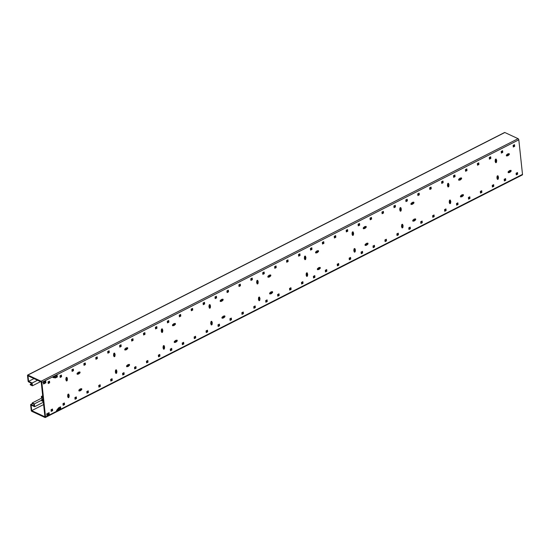 <?xml version="1.0" encoding="UTF-8"?>
<svg xmlns="http://www.w3.org/2000/svg" width="550" height="550" viewBox="0 0 550 550"><rect width="100%" height="100%" fill="white"/><g stroke="black" fill="none" stroke-linecap="round" stroke-linejoin="round"><path stroke-width="0.82" d="M28.573 381.363L32.106 383.013L32.402 385.797L30.298 384.814L30.243 384.257L31.879 385.021L31.701 383.35L28.593 381.899A0.639 0.351 63 0 1 28.112 381.15L27.5 375.43A0.639 0.351 63 0 1 27.864 375.072L41.112 381.246A0.956 0.522 63 0 1 41.834 382.381L45.526 416.941A0.956 0.522 63 0 1 45.327 417.498A0.956 0.522 63 0 1 44.983 417.484L31.735 411.304A0.639 0.351 63 0 1 31.254 410.554L30.642 404.841A0.639 0.351 63 0 1 31.006 404.477L34.114 405.928L33.935 404.257L32.299 403.494L32.237 402.937L34.341 403.913L34.636 406.704L31.103 405.054L31.701 410.63L44.928 416.797L43.306 401.603L41.848 400.922L41.69 399.458L42.206 400.565L43.251 401.046L42.893 397.705L41.848 397.217L41.944 398.124L41.525 397.925L41.367 396.461L42.831 397.148L41.209 381.954L27.974 375.788L28.573 381.363L34.011 378.599M521.957 174.921A0.956 0.522 -117 0 0 522.301 174.941A0.956 0.522 -117 0 0 522.5 174.377L518.808 139.817A0.956 0.522 -117 0 0 518.086 138.689L504.838 132.509A0.639 0.351 -117 0 0 504.481 132.694M30.243 384.257L31.721 383.508M32.402 385.797L40.556 381.652M32.106 383.013L37.544 380.249M48.18 382.951L49.039 382.511L48.922 381.432M60.101 376.888L60.961 376.447L60.844 375.368M72.029 370.824L72.889 370.384L72.772 369.304M83.951 364.76L84.81 364.32L84.693 363.241M95.879 358.696L96.738 358.256L96.621 357.177M107.8 352.632L108.659 352.192L108.542 351.113M119.728 346.569L120.581 346.129L120.471 345.049M131.649 340.505L132.509 340.065L132.392 338.986M143.578 334.434L144.43 334.001L144.32 332.922M155.499 328.371L156.358 327.938L156.241 326.858M167.427 322.307L168.279 321.874L168.162 320.794M179.348 316.243L180.208 315.81L180.091 314.731M191.269 310.179L192.129 309.746L192.012 308.667M203.197 304.116L204.057 303.683L203.94 302.603M215.119 298.052L215.978 297.619L215.861 296.539M227.047 291.988L227.899 291.555L227.789 290.476M238.968 285.924L239.827 285.491L239.711 284.412M250.896 279.861L251.749 279.428L251.639 278.348M262.817 273.797L263.677 273.364L263.56 272.284M274.746 267.733L275.598 267.3L275.481 266.214M286.667 261.669L287.526 261.236L287.409 260.15M298.588 255.606L299.447 255.173L299.331 254.086M310.516 249.542L311.376 249.109L311.259 248.022M322.438 243.478L323.297 243.045L323.18 241.959M334.366 237.414L335.225 236.974L335.108 235.895M346.287 231.351L347.146 230.911L347.029 229.831M358.215 225.287L359.067 224.847L358.957 223.768M370.136 219.223L370.996 218.783L370.879 217.704M382.064 213.159L382.917 212.719L382.807 211.64M393.986 207.096L394.845 206.656L394.728 205.576M405.907 201.032L406.766 200.592L406.649 199.512M417.835 194.968L418.694 194.528L418.578 193.449M429.756 188.904L430.616 188.464L430.499 187.385M441.684 182.841L442.544 182.401L442.427 181.321M453.606 176.777L454.465 176.337L454.348 175.257M465.534 170.713L466.386 170.273L466.276 169.194M477.455 164.642L478.314 164.209L478.197 163.13M489.383 158.579L490.236 158.146L490.126 157.066M501.304 152.515L502.164 152.082L502.047 151.002M513.232 146.451L514.085 146.018L513.968 144.939M79.448 371.979A0.736 0.502 115 0 1 79.578 373.264L79.172 373.471A1.038 0.715 115 0 1 78.079 374.027L77.674 374.234A0.736 0.502 115 0 1 77.536 372.948L77.942 372.742A1.038 0.715 115 0 1 79.035 372.185L79.448 371.979A0.736 0.502 -65 0 1 78.973 372.976L78.567 373.182A1.038 0.715 -65 0 1 77.55 373.78M78.079 374.027L77.069 373.945M66.447 377.417A0.736 0.502 115 0 0 65.966 378.331L66.021 378.806A1.038 0.715 115 0 0 66.151 380.091L66.206 380.566A0.736 0.502 115 0 0 67.299 380.009L67.251 379.527A1.038 0.715 115 0 0 67.114 378.249L67.066 377.774A0.736 0.502 115 0 0 66.447 377.417A0.736 0.502 -65 0 1 66.454 377.493L66.502 377.967A1.038 0.715 -65 0 1 66.639 379.246L66.694 379.72A0.736 0.502 -65 0 1 66.22 380.641M127.139 347.724A0.736 0.502 115 0 1 127.277 349.002L126.871 349.216A1.038 0.715 115 0 1 125.778 349.772L125.373 349.979A0.736 0.502 115 0 1 125.235 348.693L125.641 348.487A1.038 0.715 115 0 1 126.734 347.93L127.139 347.724A0.736 0.502 -65 0 1 126.672 348.721L126.259 348.927A1.038 0.715 -65 0 1 125.249 349.525M125.778 349.772L125.166 349.484L124.767 349.69L125.373 349.979M114.139 353.162A0.736 0.502 -65 0 1 114.152 353.237L114.201 353.712A1.038 0.715 -65 0 1 114.338 354.991L114.393 355.465A0.736 0.502 -65 0 1 113.912 356.379M174.838 323.469A0.736 0.502 115 0 1 174.976 324.748L174.57 324.954A1.038 0.715 115 0 1 173.477 325.511L173.071 325.717A0.736 0.502 115 0 1 172.934 324.438L173.339 324.232A1.038 0.715 115 0 1 174.433 323.675L174.838 323.469A0.736 0.502 -65 0 1 174.364 324.466L173.958 324.672A1.038 0.715 -65 0 1 172.947 325.27M173.477 325.511L172.865 325.229L172.466 325.435L173.071 325.717M161.844 328.9A0.736 0.502 115 0 0 161.363 329.821L161.411 330.296A1.038 0.715 115 0 0 161.549 331.574L161.597 332.049A0.736 0.502 115 0 0 162.697 331.492L162.649 331.018A1.038 0.715 115 0 0 162.511 329.739L162.456 329.264A0.736 0.502 115 0 0 161.844 328.9A0.736 0.502 -65 0 1 161.851 328.982L161.899 329.457A1.038 0.715 -65 0 1 162.037 330.736L162.085 331.21A0.736 0.502 -65 0 1 161.611 332.124M222.537 299.214A0.736 0.502 115 0 1 222.674 300.493L222.269 300.699A1.038 0.715 115 0 1 221.169 301.256L220.763 301.462A0.736 0.502 115 0 1 220.626 300.183L221.038 299.977A1.038 0.715 115 0 1 222.131 299.42L222.537 299.214A0.736 0.502 -65 0 1 222.062 300.211L221.657 300.417A1.038 0.715 -65 0 1 220.646 301.015M221.169 301.256L220.564 300.974L220.158 301.18L220.763 301.462M209.536 304.652A0.736 0.502 -65 0 1 209.543 304.721L209.598 305.202A1.038 0.715 -65 0 1 209.736 306.481L209.784 306.955A0.736 0.502 -65 0 1 209.309 307.869M270.236 274.959A0.736 0.502 115 0 1 270.373 276.238L269.968 276.444A1.038 0.715 115 0 1 268.868 277.001L268.462 277.207A0.736 0.502 115 0 1 268.324 275.928L268.73 275.722A1.038 0.715 115 0 1 269.83 275.165L270.236 274.959A0.736 0.502 -65 0 1 269.761 275.956L269.356 276.162A1.038 0.715 -65 0 1 268.345 276.753M268.868 277.001L267.857 276.918L268.462 277.207M257.235 280.39A0.736 0.502 115 0 0 256.754 281.311L256.809 281.786A1.038 0.715 115 0 0 256.946 283.064L256.994 283.539A0.736 0.502 115 0 0 258.094 282.982L258.039 282.507A1.038 0.715 115 0 0 257.902 281.229L257.854 280.754A0.736 0.502 115 0 0 257.235 280.39A0.736 0.502 -65 0 1 257.242 280.466L257.297 280.94A1.038 0.715 -65 0 1 257.434 282.226L257.482 282.7A0.736 0.502 -65 0 1 257.008 283.614M317.934 250.697A0.736 0.502 115 0 1 318.065 251.982L317.659 252.189A1.038 0.715 115 0 1 316.566 252.746L316.161 252.952A0.736 0.502 115 0 1 316.023 251.673L316.429 251.46A1.038 0.715 115 0 1 317.522 250.903L317.934 250.697A0.736 0.502 -65 0 1 317.46 251.701L317.054 251.907A1.038 0.715 -65 0 1 316.037 252.498M316.566 252.746L315.556 252.663L316.161 252.952M304.934 256.135A0.736 0.502 115 0 0 304.452 257.056L304.507 257.531A1.038 0.715 115 0 0 304.638 258.809L304.693 259.284A0.736 0.502 115 0 0 305.786 258.727L305.738 258.252A1.038 0.715 115 0 0 305.601 256.974L305.553 256.499A0.736 0.502 115 0 0 304.934 256.135A0.736 0.502 -65 0 1 304.941 256.211L304.989 256.685A1.038 0.715 -65 0 1 305.126 257.964L305.181 258.438A0.736 0.502 -65 0 1 304.707 259.359M365.626 226.449A0.736 0.502 -65 0 1 365.159 227.439L364.746 227.645A1.038 0.715 -65 0 1 363.736 228.243M364.265 228.491L363.653 228.202L363.254 228.408L363.859 228.697A0.736 0.502 115 0 1 363.722 227.411L364.127 227.205A1.038 0.715 115 0 1 365.221 226.648L365.626 226.442A0.736 0.502 115 0 1 365.764 227.728L365.358 227.934A1.038 0.715 115 0 1 364.265 228.491L363.859 228.697M352.632 231.88A0.736 0.502 115 0 0 352.151 232.801L352.199 233.276A1.038 0.715 115 0 0 352.337 234.554L352.392 235.029A0.736 0.502 115 0 0 353.485 234.472L353.437 233.998A1.038 0.715 115 0 0 353.299 232.712L353.251 232.238A0.736 0.502 115 0 0 352.632 231.88A0.736 0.502 -65 0 1 352.639 231.956L352.688 232.43A1.038 0.715 -65 0 1 352.825 233.709L352.873 234.183A0.736 0.502 -65 0 1 352.399 235.104M413.325 202.187A0.736 0.502 115 0 1 413.462 203.472L413.057 203.679A1.038 0.715 115 0 1 411.964 204.236L411.558 204.442A0.736 0.502 115 0 1 411.421 203.156L411.826 202.95A1.038 0.715 115 0 1 412.919 202.393L413.325 202.187A0.736 0.502 -65 0 1 412.851 203.184L412.445 203.39A1.038 0.715 -65 0 1 411.434 203.988M411.964 204.236L411.352 203.947L410.953 204.153L411.558 204.442M400.331 207.625A0.736 0.502 115 0 0 399.85 208.539L399.898 209.014A1.038 0.715 115 0 0 400.036 210.299L400.084 210.774A0.736 0.502 115 0 0 401.184 210.217L401.136 209.736A1.038 0.715 115 0 0 400.998 208.457L400.943 207.982A0.736 0.502 115 0 0 400.331 207.625A0.736 0.502 -65 0 1 400.338 207.701L400.386 208.175A1.038 0.715 -65 0 1 400.524 209.454L400.572 209.928A0.736 0.502 -65 0 1 400.098 210.849M461.017 177.932A0.736 0.502 -65 0 1 460.549 178.929L460.144 179.135A1.038 0.715 -65 0 1 459.133 179.733M459.656 179.981A1.038 0.715 115 0 0 460.756 179.424L461.161 179.211A0.736 0.502 115 0 0 461.024 177.932L460.618 178.138A1.038 0.715 115 0 0 459.525 178.695L459.112 178.901A0.736 0.502 115 0 0 459.25 180.187L459.656 179.981L459.051 179.692L458.645 179.898M448.023 183.363A0.736 0.502 115 0 0 447.549 184.284L447.597 184.759A1.038 0.715 115 0 0 447.734 186.038L447.783 186.519A0.736 0.502 115 0 0 448.882 185.955L448.828 185.481A1.038 0.715 115 0 0 448.697 184.202L448.642 183.728A0.736 0.502 115 0 0 448.023 183.363A0.736 0.502 -65 0 1 448.03 183.446L448.085 183.92A1.038 0.715 -65 0 1 448.223 185.199L448.271 185.673A0.736 0.502 -65 0 1 447.796 186.587M508.723 153.677A0.736 0.502 115 0 1 508.86 154.956L508.454 155.162A1.038 0.715 115 0 1 507.354 155.719L506.949 155.925A0.736 0.502 115 0 1 506.811 154.646L507.217 154.44A1.038 0.715 115 0 1 508.317 153.883L508.723 153.677A0.736 0.502 -65 0 1 508.248 154.674L507.842 154.88A1.038 0.715 -65 0 1 506.832 155.478M507.354 155.719L506.344 155.643L506.949 155.925M495.722 159.108A0.736 0.502 115 0 0 495.241 160.029L495.296 160.504A1.038 0.715 115 0 0 495.433 161.782L495.481 162.257A0.736 0.502 115 0 0 496.581 161.7L496.526 161.226A1.038 0.715 115 0 0 496.389 159.947L496.341 159.472A0.736 0.502 115 0 0 495.722 159.108A0.736 0.502 -65 0 1 495.729 159.191L495.784 159.665A1.038 0.715 -65 0 1 495.921 160.944L495.969 161.418A0.736 0.502 -65 0 1 495.495 162.333M43.457 383.426L45.286 382.498L45.182 381.528M53.288 377.403L54.828 377.644L56.739 376.674L56.629 375.705M42.687 395.794L41.367 396.461M42.831 397.678L41.944 398.124M42.206 400.565L43.148 400.084M42.109 399.658L43.051 399.176M43.01 398.791L41.69 399.458M51.157 410.822L52.016 410.382L51.899 409.303M63.085 404.759L63.938 404.319L63.828 403.239M75.006 398.695L75.866 398.255L75.749 397.176M86.934 392.631L87.787 392.191L87.677 391.112M98.856 386.567L99.715 386.127L99.598 385.048M110.784 380.504L111.636 380.064L111.519 378.984M122.705 374.44L123.564 374L123.448 372.921M134.626 368.376L135.486 367.936L135.369 366.857M146.554 362.312L147.414 361.873L147.297 360.793M158.476 356.249L159.335 355.809L159.218 354.729M170.404 350.185L171.256 349.745L171.146 348.666M182.325 344.114L183.184 343.681L183.067 342.602M194.253 338.051L195.106 337.618L194.996 336.538M206.174 331.987L207.034 331.554L206.917 330.474M218.103 325.923L218.955 325.49L218.838 324.411M230.024 319.859L230.883 319.426L230.766 318.347M241.945 313.796L242.804 313.363L242.688 312.283M253.873 307.732L254.732 307.299L254.616 306.219M265.794 301.668L266.654 301.235L266.537 300.156M277.722 295.604L278.582 295.171L278.465 294.092M289.644 289.541L290.503 289.107L290.386 288.028M301.572 283.477L302.424 283.044L302.314 281.964M313.493 277.413L314.353 276.98L314.236 275.894M325.421 271.349L326.274 270.916L326.164 269.83M337.343 265.286L338.202 264.853L338.085 263.766M349.271 259.222L350.123 258.789L350.006 257.702M361.192 253.158L362.051 252.725L361.934 251.639M373.113 247.094L373.973 246.654L373.856 245.575M385.041 241.031L385.901 240.591L385.784 239.511M396.962 234.967L397.822 234.527L397.705 233.447M408.891 228.903L409.743 228.463L409.633 227.384M420.812 222.839L421.671 222.399L421.554 221.32M432.74 216.776L433.592 216.336L433.482 215.256M444.661 210.712L445.521 210.272L445.404 209.192M456.589 204.648L457.442 204.208L457.325 203.129M468.511 198.584L469.37 198.144L469.253 197.065M480.432 192.521L481.291 192.081L481.174 191.001M492.36 186.457L493.219 186.017L493.103 184.938M504.281 180.393L505.141 179.953L505.024 178.874M516.209 174.322L517.069 173.889L516.952 172.81M81.235 388.706L80.823 388.912A1.038 0.715 115 0 0 79.729 389.469L79.324 389.675A0.736 0.502 115 0 0 79.461 390.954L79.867 390.748A1.038 0.715 115 0 0 80.96 390.191L81.366 389.984A0.736 0.502 115 0 0 81.235 388.706A0.736 0.502 -65 0 1 80.761 389.703L80.355 389.909A1.038 0.715 -65 0 1 79.338 390.5M79.867 390.748L78.856 390.665L79.461 390.954M68.234 394.137A0.736 0.502 115 0 0 67.753 395.058L67.808 395.533A1.038 0.715 115 0 0 67.939 396.811L67.994 397.286A0.736 0.502 115 0 0 69.087 396.729L69.039 396.254A1.038 0.715 115 0 0 68.901 394.976L68.853 394.501A0.736 0.502 115 0 0 68.234 394.137A0.736 0.502 -65 0 1 68.241 394.212L68.289 394.687A1.038 0.715 -65 0 1 68.427 395.973L68.482 396.447A0.736 0.502 -65 0 1 68.008 397.361M128.927 364.444L128.521 364.657A1.038 0.715 115 0 0 127.428 365.207L127.022 365.42A0.736 0.502 115 0 0 127.16 366.699L127.566 366.493A1.038 0.715 115 0 0 128.659 365.936L129.064 365.729A0.736 0.502 115 0 0 128.927 364.444A0.736 0.502 -65 0 1 128.459 365.447L128.047 365.654A1.038 0.715 -65 0 1 127.036 366.245M127.566 366.493L126.555 366.41L127.16 366.699M115.926 369.882A0.736 0.502 -65 0 1 115.94 369.957L115.988 370.432A1.038 0.715 -65 0 1 116.126 371.711L116.174 372.192A0.736 0.502 -65 0 1 115.699 373.106M176.619 340.196A0.736 0.502 -65 0 1 176.151 341.186L175.746 341.392L176.357 341.681A1.038 0.715 115 0 1 175.264 342.238L174.859 342.444A0.736 0.502 115 0 1 174.721 341.158L175.127 340.952A1.038 0.715 115 0 1 176.22 340.395L176.626 340.189A0.736 0.502 115 0 1 176.763 341.474L176.357 341.681M175.746 341.399A1.038 0.715 -65 0 1 174.735 341.99M175.264 342.238L174.254 342.155L174.859 342.444M163.632 345.627A0.736 0.502 115 0 0 163.151 346.548L163.199 347.022A1.038 0.715 115 0 0 163.336 348.301L163.384 348.776A0.736 0.502 115 0 0 164.484 348.219L164.436 347.744A1.038 0.715 115 0 0 164.299 346.466L164.244 345.984A0.736 0.502 115 0 0 163.632 345.627A0.736 0.502 -65 0 1 163.639 345.702L163.687 346.177A1.038 0.715 -65 0 1 163.824 347.456L163.873 347.93A0.736 0.502 -65 0 1 163.398 348.851M224.324 315.934L223.919 316.14A1.038 0.715 115 0 0 222.826 316.697L222.413 316.903A0.736 0.502 115 0 0 222.551 318.189L222.956 317.982A1.038 0.715 115 0 0 224.056 317.426L224.462 317.219A0.736 0.502 115 0 0 224.324 315.934A0.736 0.502 -65 0 1 223.85 316.931L223.444 317.137A1.038 0.715 -65 0 1 222.434 317.735M222.956 317.982L221.946 317.9L222.551 318.189M211.324 321.372A0.736 0.502 115 0 0 210.849 322.286L210.897 322.761A1.038 0.715 115 0 0 211.035 324.046L211.083 324.521A0.736 0.502 115 0 0 212.183 323.964L212.128 323.489A1.038 0.715 115 0 0 211.998 322.204L211.942 321.729A0.736 0.502 115 0 0 211.324 321.372A0.736 0.502 -65 0 1 211.331 321.447L211.386 321.922A1.038 0.715 -65 0 1 211.523 323.201L211.571 323.675A0.736 0.502 -65 0 1 211.097 324.596M272.023 291.679L271.618 291.885A1.038 0.715 115 0 0 270.518 292.442L270.112 292.648A0.736 0.502 115 0 0 270.249 293.934L270.655 293.728A1.038 0.715 115 0 0 271.755 293.171L272.161 292.957A0.736 0.502 115 0 0 272.023 291.679A0.736 0.502 -65 0 1 271.549 292.676L271.143 292.882A1.038 0.715 -65 0 1 270.132 293.48M270.655 293.728L269.644 293.645M259.022 297.11A0.736 0.502 115 0 0 258.541 298.031L258.596 298.506A1.038 0.715 115 0 0 258.734 299.784L258.782 300.266A0.736 0.502 115 0 0 259.882 299.702L259.827 299.228A1.038 0.715 115 0 0 259.689 297.949L259.641 297.474A0.736 0.502 115 0 0 259.022 297.11A0.736 0.502 -65 0 1 259.029 297.192L259.084 297.667A1.038 0.715 -65 0 1 259.215 298.946L259.27 299.42A0.736 0.502 -65 0 1 258.796 300.341M319.722 267.424L319.309 267.63A1.038 0.715 115 0 0 318.216 268.187L317.811 268.393A0.736 0.502 115 0 0 317.948 269.672L318.354 269.466A1.038 0.715 115 0 0 319.447 268.909L319.853 268.702A0.736 0.502 115 0 0 319.722 267.424A0.736 0.502 -65 0 1 319.248 268.421L318.842 268.627A1.038 0.715 -65 0 1 317.824 269.225M318.354 269.466L317.742 269.184L317.343 269.39L317.948 269.672M306.721 272.855A0.736 0.502 115 0 0 306.24 273.776L306.295 274.251A1.038 0.715 115 0 0 306.426 275.529L306.481 276.004A0.736 0.502 115 0 0 307.574 275.447L307.526 274.972A1.038 0.715 115 0 0 307.388 273.694L307.34 273.219A0.736 0.502 115 0 0 306.721 272.855A0.736 0.502 -65 0 1 306.728 272.938L306.776 273.412A1.038 0.715 -65 0 1 306.914 274.691L306.969 275.165A0.736 0.502 -65 0 1 306.494 276.079M367.414 243.169L367.008 243.375A1.038 0.715 115 0 0 365.915 243.932L365.509 244.138A0.736 0.502 115 0 0 365.647 245.417L366.053 245.211A1.038 0.715 115 0 0 367.146 244.654L367.551 244.447A0.736 0.502 115 0 0 367.414 243.169A0.736 0.502 -65 0 1 366.946 244.166L366.534 244.372A1.038 0.715 -65 0 1 365.523 244.97M366.053 245.211L365.441 244.929L365.042 245.135L365.647 245.417M354.42 248.6A0.736 0.502 115 0 0 353.939 249.521L353.987 249.996A1.038 0.715 115 0 0 354.124 251.274L354.179 251.749A0.736 0.502 115 0 0 355.272 251.192L355.224 250.718A1.038 0.715 115 0 0 355.087 249.439L355.039 248.964A0.736 0.502 115 0 0 354.42 248.6A0.736 0.502 -65 0 1 354.427 248.676L354.475 249.157A1.038 0.715 -65 0 1 354.612 250.436L354.661 250.91A0.736 0.502 -65 0 1 354.186 251.824M415.112 218.914L414.707 219.12A1.038 0.715 115 0 0 413.614 219.677L413.208 219.883A0.736 0.502 115 0 0 413.346 221.162L413.751 220.956A1.038 0.715 115 0 0 414.844 220.399L415.25 220.192A0.736 0.502 115 0 0 415.112 218.914A0.736 0.502 -65 0 1 414.638 219.911L414.232 220.117A1.038 0.715 -65 0 1 413.222 220.708M413.751 220.956L412.741 220.873M402.119 224.345A0.736 0.502 115 0 0 401.638 225.266L401.686 225.741A1.038 0.715 115 0 0 401.823 227.019L401.871 227.494A0.736 0.502 115 0 0 402.971 226.937L402.923 226.462A1.038 0.715 115 0 0 402.786 225.184L402.731 224.709A0.736 0.502 115 0 0 402.119 224.345A0.736 0.502 -65 0 1 402.126 224.421L402.174 224.895A1.038 0.715 -65 0 1 402.311 226.181L402.359 226.655A0.736 0.502 -65 0 1 401.885 227.569M462.804 194.659A0.736 0.502 -65 0 1 462.337 195.656L461.931 195.862A1.038 0.715 -65 0 1 460.921 196.453M461.443 196.701A1.038 0.715 115 0 0 462.543 196.144L462.949 195.938A0.736 0.502 115 0 0 462.811 194.652L462.406 194.858A1.038 0.715 115 0 0 461.312 195.415L460.9 195.628A0.736 0.502 115 0 0 461.038 196.907L461.443 196.701L460.433 196.618M449.811 200.09A0.736 0.502 115 0 0 449.336 201.011L449.384 201.486A1.038 0.715 115 0 0 449.522 202.764L449.57 203.239A0.736 0.502 115 0 0 450.67 202.682L450.615 202.208A1.038 0.715 115 0 0 450.484 200.929L450.429 200.454A0.736 0.502 115 0 0 449.811 200.09A0.736 0.502 -65 0 1 449.817 200.166L449.873 200.64A1.038 0.715 -65 0 1 450.01 201.919L450.058 202.4A0.736 0.502 -65 0 1 449.584 203.314M510.51 170.397L510.104 170.603A1.038 0.715 115 0 0 509.004 171.16L508.599 171.366A0.736 0.502 115 0 0 508.736 172.652L509.142 172.446A1.038 0.715 115 0 0 510.242 171.889L510.647 171.683A0.736 0.502 115 0 0 510.51 170.397A0.736 0.502 -65 0 1 510.036 171.394L509.63 171.6A1.038 0.715 -65 0 1 508.619 172.198M509.142 172.446L508.53 172.157L508.131 172.363L508.736 172.652M497.571 176.385L498.176 176.674L498.128 176.192A0.736 0.502 115 0 0 497.509 175.835A0.736 0.502 -65 0 1 497.516 175.911L497.571 176.385A1.038 0.715 -65 0 1 497.702 177.664L497.757 178.138A0.736 0.502 -65 0 1 497.283 179.059M46.812 414.837L48.648 413.909L48.544 412.94M57.296 409.509L60.094 408.086L59.991 407.117M31.701 410.63L43.622 404.566M34.636 406.704L43.374 402.256M34.341 403.913L41.766 400.139M32.237 402.937L41.814 398.062M49.472 381.157L48.063 381.872L48.242 383.515L49.644 382.8L49.472 381.157M62.968 403.679L63.14 405.322L64.549 404.607L64.377 402.964L62.968 403.679M61.394 375.086L59.991 375.808L60.163 377.451L61.573 376.736L61.394 375.086M74.889 397.616L75.068 399.259L76.477 398.544L76.299 396.901L74.889 397.616M73.322 369.022L71.912 369.744L72.091 371.388L73.494 370.672L73.322 369.022M86.817 391.552L86.989 393.195L88.399 392.48L88.22 390.837L86.817 391.552M85.243 362.959L83.841 363.674L84.013 365.324L85.422 364.609L85.243 362.959M98.739 385.488L98.917 387.131L100.32 386.416L100.148 384.766L98.739 385.488M97.171 356.895L95.762 357.61L95.941 359.26L97.343 358.545L97.171 356.895M110.667 379.424L110.839 381.067L112.248 380.353L112.069 378.703L110.667 379.424M109.093 350.831L107.683 351.546L107.862 353.196L109.271 352.481L109.093 350.831M122.588 373.354L122.767 375.004L124.169 374.289L123.998 372.639L122.588 373.354M121.021 344.768L119.611 345.482L119.783 347.132L121.192 346.411L121.021 344.768M134.516 367.29L134.688 368.94L136.097 368.225L135.919 366.575L134.516 367.29M132.942 338.704L131.532 339.419L131.711 341.069L133.121 340.347L132.942 338.704M146.438 361.226L146.616 362.876L148.019 362.161L147.847 360.511L146.438 361.226M144.863 332.64L143.461 333.355L143.632 335.005L145.042 334.283L144.863 332.64M158.366 355.163L158.537 356.812L159.947 356.098L159.768 354.447L158.366 355.163M156.791 326.576L155.382 327.291L155.561 328.934L156.963 328.219L156.791 326.576M170.287 349.099L170.466 350.749L171.868 350.027L171.696 348.384L170.287 349.099M168.713 320.512L167.31 321.228L167.482 322.871L168.891 322.156L168.713 320.512M182.208 343.035L182.387 344.685L183.796 343.963L183.617 342.32L182.208 343.035M180.641 314.449L179.231 315.164L179.41 316.807L180.812 316.092L180.641 314.449M194.136 336.971L194.308 338.614L195.718 337.899L195.546 336.256L194.136 336.971M192.562 308.385L191.159 309.1L191.331 310.743L192.741 310.028L192.562 308.385M206.058 330.907L206.236 332.551L207.646 331.836L207.467 330.192L206.058 330.907M204.49 302.321L203.081 303.036L203.259 304.679L204.662 303.964L204.49 302.321M217.986 324.844L218.157 326.487L219.567 325.772L219.388 324.129L217.986 324.844M216.411 296.257L215.009 296.972L215.181 298.616L216.59 297.901L216.411 296.257M229.907 318.78L230.086 320.423L231.488 319.708L231.316 318.065L229.907 318.78M228.339 290.194L226.93 290.909L227.109 292.552L228.511 291.837L228.339 290.194M241.835 312.716L242.007 314.359L243.416 313.644L243.238 312.001L241.835 312.716M240.261 284.13L238.851 284.845L239.03 286.488L240.439 285.773L240.261 284.13M253.756 306.653L253.935 308.296L255.337 307.581L255.166 305.938L253.756 306.653M252.189 278.066L250.779 278.781L250.951 280.424L252.361 279.709L252.189 278.066M265.684 300.589L265.856 302.232L267.266 301.517L267.087 299.874L265.684 300.589M264.11 272.002L262.701 272.718L262.879 274.361L264.289 273.646L264.11 272.002M277.606 294.525L277.784 296.168L279.187 295.453L279.015 293.81L277.606 294.525M276.031 265.939L274.629 266.654L274.801 268.297L276.21 267.582L276.031 265.939M289.527 288.461L289.706 290.104L291.115 289.389L290.936 287.746L289.527 288.461M287.959 259.875L286.55 260.59L286.729 262.233L288.131 261.518L287.959 259.875M301.455 282.397L301.627 284.041L303.036 283.326L302.864 281.683L301.455 282.397M299.881 253.811L298.478 254.526L298.65 256.169L300.059 255.454L299.881 253.811M313.376 276.334L313.555 277.977L314.964 277.262L314.786 275.619L313.376 276.334M311.809 247.748L310.399 248.462L310.578 250.106L311.981 249.391L311.809 247.748M325.304 270.27L325.476 271.913L326.886 271.198L326.707 269.555L325.304 270.27M323.73 241.684L322.327 242.399L322.499 244.042L323.909 243.327L323.73 241.684M337.226 264.206L337.404 265.849L338.807 265.134L338.635 263.491L337.226 264.206M335.658 235.62L334.249 236.335L334.428 237.978L335.83 237.263L335.658 235.62M349.154 258.143L349.326 259.786L350.735 259.071L350.556 257.428L349.154 258.143M347.579 229.556L346.17 230.271L346.349 231.914L347.758 231.199L347.579 229.556M361.075 252.079L361.254 253.722L362.656 253.007L362.484 251.364L361.075 252.079M359.507 223.492L358.098 224.208L358.27 225.851L359.679 225.136L359.507 223.492M373.003 246.015L373.175 247.658L374.584 246.943L374.406 245.3L373.003 246.015M371.429 217.429L370.019 218.144L370.198 219.787L371.607 219.072L371.429 217.429M384.924 239.951L385.103 241.594L386.506 240.879L386.334 239.236L384.924 239.951M383.35 211.365L381.947 212.08L382.119 213.723L383.529 213.008L383.35 211.365M396.853 233.887L397.024 235.531L398.434 234.816L398.255 233.173L396.853 233.887M395.278 205.294L393.869 206.016L394.047 207.659L395.45 206.944L395.278 205.294M408.774 227.824L408.953 229.467L410.355 228.752L410.183 227.109L408.774 227.824M407.199 199.231L405.797 199.952L405.969 201.596L407.378 200.881L407.199 199.231M420.695 221.76L420.874 223.403L422.283 222.688L422.104 221.045L420.695 221.76M419.127 193.167L417.718 193.882L417.897 195.532L419.299 194.817L419.127 193.167M432.623 215.696L432.795 217.339L434.204 216.624L434.033 214.974L432.623 215.696M431.049 187.103L429.646 187.818L429.818 189.468L431.228 188.753L431.049 187.103M444.544 209.633L444.723 211.276L446.132 210.561L445.954 208.911L444.544 209.633M442.977 181.039L441.567 181.754L441.746 183.404L443.149 182.689L442.977 181.039M456.473 203.562L456.644 205.212L458.054 204.497L457.875 202.847L456.473 203.562M454.898 174.976L453.489 175.691L453.668 177.341L455.077 176.619L454.898 174.976M468.394 197.498L468.572 199.148L469.975 198.433L469.803 196.783L468.394 197.498M466.826 168.912L465.417 169.627L465.596 171.277L466.998 170.555L466.826 168.912M480.322 191.434L480.494 193.084L481.903 192.369L481.724 190.719L480.322 191.434M478.748 162.848L477.338 163.563L477.517 165.206L478.926 164.491L478.748 162.848M492.243 185.371L492.422 187.021L493.824 186.299L493.652 184.656L492.243 185.371M490.676 156.784L489.266 157.499L489.438 159.142L490.848 158.428L490.676 156.784M504.171 179.307L504.343 180.957L505.752 180.235L505.574 178.592L504.171 179.307M502.597 150.721L501.188 151.436L501.366 153.079L502.776 152.364L502.597 150.721M516.092 173.243L516.271 174.886L517.674 174.171L517.502 172.528L516.092 173.243M514.518 144.657L513.116 145.372L513.288 147.015L514.697 146.3L514.518 144.657M113.713 354.551L113.664 354.076A0.736 0.502 115 0 1 114.764 353.519L114.812 353.994A1.038 0.715 115 0 1 114.95 355.272L114.998 355.747A0.736 0.502 115 0 1 113.905 356.311L113.85 355.829A1.038 0.715 115 0 1 113.713 354.551M115.692 373.031A0.736 0.502 115 0 0 116.786 372.474L116.738 371.999A1.038 0.715 115 0 0 116.6 370.721L116.552 370.246A0.736 0.502 115 0 0 115.452 370.803L115.5 371.277A1.038 0.715 115 0 0 115.637 372.556L115.692 373.031M209.11 306.041L209.062 305.566A0.736 0.502 115 0 1 210.155 305.009L210.21 305.484A1.038 0.715 115 0 1 210.341 306.762L210.396 307.237A0.736 0.502 115 0 1 209.296 307.794L209.248 307.319A1.038 0.715 115 0 1 209.11 306.041M497.509 175.835A0.736 0.502 115 0 0 497.028 176.756L497.083 177.231A1.038 0.715 115 0 0 497.221 178.509L497.269 178.984A0.736 0.502 115 0 0 498.369 178.427L498.314 177.952A1.038 0.715 115 0 0 498.176 176.667M51.04 409.743L51.219 411.386L52.628 410.671L52.449 409.028L51.04 409.743M45.898 382.779L45.732 381.246L43.347 382.456L43.512 383.989L45.898 382.779L45.286 382.498M57.179 375.423L52.999 377.547L55.44 377.926L57.344 376.956L57.179 375.423M46.874 415.401L49.252 414.191L49.094 412.658L46.709 413.868L46.874 415.401M58.63 407.804L56.526 410.493L60.706 408.368L60.541 406.835L58.63 407.804M49.039 382.511L49.644 382.8M63.938 404.319L64.549 404.607M60.961 376.447L61.573 376.736M75.866 398.255L76.477 398.544M72.889 370.384L73.494 370.672M87.787 392.191L88.399 392.48M84.81 364.32L85.422 364.609M99.715 386.127L100.32 386.416M96.738 358.256L97.343 358.545M111.636 380.064L112.248 380.353M108.659 352.192L109.271 352.481M123.564 374L124.169 374.289M120.581 346.129L121.192 346.411M135.486 367.936L136.097 368.225M132.509 340.065L133.121 340.347M147.414 361.873L148.019 362.161M144.43 334.001L145.042 334.283M159.335 355.809L159.947 356.098M156.358 327.938L156.963 328.219M171.256 349.745L171.868 350.027M168.279 321.874L168.891 322.156M183.184 343.681L183.796 343.963M180.208 315.81L180.812 316.092M195.106 337.618L195.718 337.899M192.129 309.746L192.741 310.028M207.034 331.554L207.646 331.836M204.057 303.683L204.662 303.964M218.955 325.49L219.567 325.772M215.978 297.619L216.59 297.901M230.883 319.426L231.488 319.708M227.899 291.555L228.511 291.837M242.804 313.363L243.416 313.644M239.827 285.491L240.439 285.773M254.732 307.299L255.337 307.581M251.749 279.428L252.361 279.709M266.654 301.235L267.266 301.517M263.677 273.364L264.289 273.646M278.582 295.171L279.187 295.453M275.598 267.3L276.21 267.582M290.503 289.107L291.115 289.389M287.526 261.236L288.131 261.518M302.424 283.044L303.036 283.326M299.447 255.173L300.059 255.454M314.353 276.98L314.964 277.262M311.376 249.109L311.981 249.391M326.274 270.916L326.886 271.198M323.297 243.045L323.909 243.327M338.202 264.853L338.807 265.134M335.225 236.974L335.83 237.263M350.123 258.789L350.735 259.071M347.146 230.911L347.758 231.199M362.051 252.725L362.656 253.007M359.067 224.847L359.679 225.136M373.973 246.654L374.584 246.943M370.996 218.783L371.607 219.072M385.901 240.591L386.506 240.879M382.917 212.719L383.529 213.008M397.822 234.527L398.434 234.816M394.845 206.656L395.45 206.944M409.743 228.463L410.355 228.752M406.766 200.592L407.378 200.881M421.671 222.399L422.283 222.688M418.694 194.528L419.299 194.817M433.592 216.336L434.204 216.624M430.616 188.464L431.228 188.753M445.521 210.272L446.132 210.561M442.544 182.401L443.149 182.689M457.442 204.208L458.054 204.497M454.465 176.337L455.077 176.619M469.37 198.144L469.975 198.433M466.386 170.273L466.998 170.555M481.291 192.081L481.903 192.369M478.314 164.209L478.926 164.491M493.219 186.017L493.824 186.299M490.236 158.146L490.848 158.428M505.141 179.953L505.752 180.235M502.164 152.082L502.776 152.364M517.069 173.889L517.674 174.171M514.085 146.018L514.697 146.3M78.567 373.182L79.172 373.471M66.502 377.967L67.114 378.249M67.251 379.527L66.639 379.246M80.355 389.909L80.96 390.191M68.289 394.687L68.901 394.976M69.039 396.254L68.427 395.973M126.259 348.927L126.871 349.216M114.201 353.712L114.812 353.994M114.95 355.272L114.338 354.991M128.047 365.654L128.659 365.936M115.988 370.432L116.6 370.721M116.738 371.999L116.126 371.711M173.958 324.672L174.57 324.954M161.899 329.457L162.511 329.739M162.649 331.018L162.037 330.736M163.687 346.177L164.299 346.466M164.436 347.744L163.824 347.456M221.657 300.417L222.269 300.699M209.598 305.202L210.21 305.484M210.341 306.762L209.736 306.481M223.444 317.137L224.056 317.426M211.386 321.922L211.998 322.204M212.128 323.489L211.523 323.201M269.356 276.162L269.968 276.444M257.297 280.94L257.902 281.229M258.039 282.507L257.434 282.226M271.143 292.882L271.755 293.171M259.084 297.667L259.689 297.949M259.827 299.228L259.215 298.946M317.054 251.907L317.659 252.189M304.989 256.685L305.601 256.974M305.738 258.252L305.126 257.964M318.842 268.627L319.447 268.909M306.776 273.412L307.388 273.694M307.526 274.972L306.914 274.691M364.746 227.645L365.358 227.934M352.688 232.43L353.299 232.712M353.437 233.998L352.825 233.709M366.534 244.372L367.146 244.654M354.475 249.157L355.087 249.439M355.224 250.718L354.612 250.436M412.445 203.39L413.057 203.679M400.386 208.175L400.998 208.457M401.136 209.736L400.524 209.454M414.232 220.117L414.844 220.399M402.174 224.895L402.786 225.184M402.923 226.462L402.311 226.181M460.144 179.135L460.756 179.424M448.085 183.92L448.697 184.202M448.828 185.481L448.223 185.199M461.931 195.862L462.543 196.144M449.873 200.64L450.478 200.929M450.615 202.208L450.01 201.919M507.842 154.88L508.454 155.162M495.784 159.665L496.389 159.947M496.526 161.226L495.921 160.944M509.63 171.6L510.242 171.889M498.314 177.952L497.702 177.664M52.016 410.382L52.628 410.671M56.739 376.674L57.344 376.956M54.828 377.644L55.44 377.926M48.648 413.909L49.252 414.191M60.094 408.086L60.706 408.368M504.838 132.509L27.864 375.072M32.636 403.645L31.006 404.477M45.526 416.941L522.5 174.377M518.808 139.817L41.834 382.381M41.112 381.246L518.086 138.689M79.578 373.264L78.973 372.976M77.069 373.952L77.674 374.234M67.066 377.774L66.454 377.493M66.694 379.72L67.299 380.009M81.366 389.984L80.761 389.703M68.482 396.447L69.087 396.729M68.853 394.501L68.241 394.212M127.277 349.002L126.672 348.721M114.764 353.519L114.152 353.237M114.393 355.465L114.998 355.747M129.064 365.729L128.459 365.447M116.174 372.192L116.786 372.474M116.552 370.246L115.94 369.957M174.976 324.748L174.364 324.466M162.456 329.264L161.851 328.982M162.085 331.21L162.697 331.492M176.763 341.474L176.151 341.186M163.873 347.93L164.484 348.219M164.244 345.984L163.639 345.702M222.674 300.493L222.062 300.211M210.155 305.009L209.543 304.721M209.784 306.955L210.396 307.237M224.462 317.219L223.85 316.931M211.571 323.675L212.183 323.964M211.942 321.729L211.331 321.447M270.373 276.238L269.761 275.956M257.854 280.754L257.242 280.466M257.482 282.7L258.094 282.982M272.161 292.957L271.549 292.676M269.644 293.652L270.249 293.934M259.27 299.42L259.882 299.702M259.641 297.474L259.029 297.192M318.065 251.982L317.46 251.701M305.553 256.499L304.941 256.211M305.181 258.438L305.786 258.727M319.853 268.702L319.248 268.421M306.969 275.165L307.574 275.447M307.34 273.219L306.728 272.938M365.764 227.728L365.159 227.439M353.251 232.238L352.639 231.956M352.873 234.183L353.485 234.472M367.551 244.447L366.946 244.166M354.661 250.91L355.272 251.192M355.039 248.964L354.427 248.676M413.462 203.472L412.851 203.184M400.943 207.982L400.338 207.701M400.572 209.928L401.184 210.217M415.25 220.192L414.638 219.911M412.741 220.88L413.346 221.162M402.359 226.655L402.971 226.937M402.731 224.709L402.126 224.421M461.161 179.211L460.549 178.929M458.652 179.905L459.25 180.187M448.642 183.728L448.03 183.446M448.271 185.673L448.882 185.955M462.949 195.938L462.337 195.656M460.439 196.625L461.038 196.907M450.058 202.4L450.67 202.682M450.429 200.454L449.817 200.166M508.86 154.956L508.248 154.674M496.341 159.472L495.729 159.191M495.969 161.418L496.581 161.7M510.647 171.683L510.036 171.394M497.757 178.138L498.369 178.427M498.128 176.192L497.516 175.911M27.631 375.059L504.604 132.502M30.772 404.463L32.505 403.583M45.327 417.498L522.301 174.941"/></g></svg>

